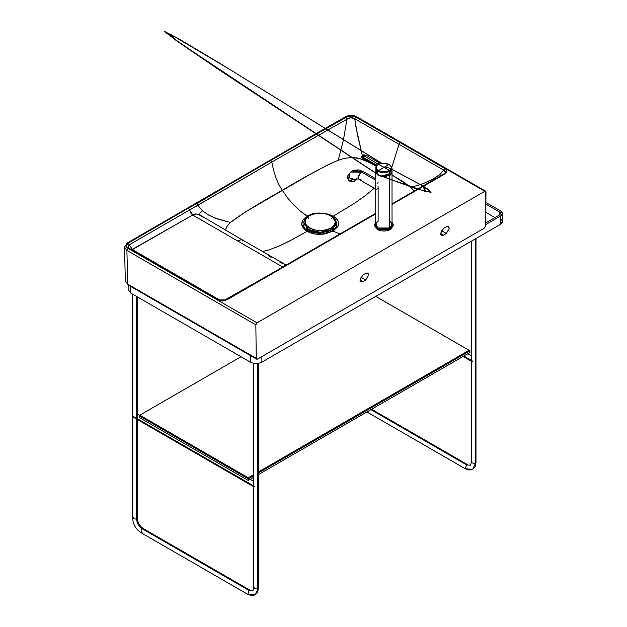 <?xml version="1.0" encoding="UTF-8"?>
<svg xmlns="http://www.w3.org/2000/svg" width="627" height="627" viewBox="0 0 627 627"><rect width="100%" height="100%" fill="white"/><g stroke="black" fill="none" stroke-linecap="round" stroke-linejoin="round"><path stroke-width="0.94" d="M225.383 230.046L227.327 225.689L230.399 222.507C240.149 214.889 257.446 204.151 282.299 190.287C277.4 183.037 273.913 173.624 271.844 162.048L318.21 135.487L271.844 162.048C273.913 173.624 277.4 183.037 282.299 190.287L287.769 198.148L293.875 205.17L300.419 211.166L307.183 216.143C299.972 221.159 299.933 226.214 307.042 231.316C312.348 234.13 318.43 234.976 325.295 233.847L333.094 231.112L337.781 226.645C339.63 222.734 338.118 219.254 333.227 216.205L326.675 213.752L333.227 216.205L354.49 203.297L365.063 195.828L374.272 188.241L365.063 195.828L354.49 203.297L333.227 216.205L336.205 218.455L338.031 221.08L338.564 223.87L337.781 226.645L333.094 231.112L339.928 233.957L333.094 231.112L325.295 233.847L320.436 234.333L315.546 234.059L310.968 233.025L307.042 231.316L292.864 239.302L278.717 246.246L268.246 250.134L262.431 251.521L268.246 250.134L278.725 246.246L289.321 241.176L307.042 231.316L303.06 227.844L301.705 223.729L303.162 219.615L306.948 216.001L307.606 216.503L307.065 216.072M307.959 216.966L308.484 218.557L307.959 216.958M307.598 216.511L307.175 216.143L309.965 214.826L314.198 213.619L306.94 216.009M202.16 217.036C198.547 213.783 195.381 213.109 192.677 215.022L237.562 240.933L241.732 239.545M284.885 264.343L284.274 265.879L282.879 267.094L223.565 300.67L282.879 267.094L192.677 215.022L189.542 209.99L271.844 162.048L197.842 205.311L202.513 210.868L209.332 215.461L218.078 219.168L230.399 222.507L215.367 218.18L208.509 215.014L202.513 210.868L199.895 213.055L199.958 215.218L199.888 213.055L202.513 210.868L197.842 205.311L189.542 209.99L190.584 212.89L192.677 215.022L132.187 249.452L220.728 300.662L132.313 249.617L193.194 214.747L196.337 213.995L199.018 214.52M284.509 264.547L284.846 264.288L241.724 239.538L237.562 240.933L282.879 267.094C284.854 265.143 285.395 264.296 284.509 264.547L284.854 264.727M199.794 214.912L241.724 239.538L242.555 240.98M268.513 255.855L271.138 257.321M279.101 261.678L281.782 263.113M282.463 263.481L283.153 263.842M306.242 228.056L306.156 229.882L306.242 228.056M303.985 224.247L303.672 225.728L303.985 224.247M304.988 229.897L306.603 231.575M334.136 229.741L334.042 228.095L333.964 230.579M332.216 231.073L336.096 227.397L336.613 226.151L336.315 224.341L336.597 225.72M306.438 230.948L306.697 231.52M307.152 228.839L307.152 230.642M333.149 230.493L333.203 230.085M256.623 359.161L128.08 284.948L125.322 280.88L127.704 284.133L257.54 359.075L484.303 228.157L485.596 225.932L485.996 191.98L485.666 191.219L484.843 191.298L256.999 322.842L484.843 191.298L355.775 116.771L356.583 116.693L352.139 115.713L345.798 116.669L346.598 116.755L325.899 128.543L346.598 116.755L355.775 116.771L484.843 191.298L485.659 191.211L485.596 225.932L484.303 228.157L257.54 359.075L256.623 359.161L256.247 358.346L255.847 324.849L126.913 250.408L128.065 248.402L256.999 322.842L255.847 324.849L126.913 250.408L127.704 284.133L256.247 358.346L255.847 324.849L256.999 322.842L128.065 248.402L126.913 250.408L124.53 247.163L126.858 243.793M128.065 248.402C125.549 246.638 125.541 244.875 128.018 243.111L127.195 243.033L128.018 243.111L316.133 134.115L128.018 243.111L126.372 244.781L126.293 246.513L128.065 248.402M316.314 134.013L325.821 128.59L316.314 134.013M287.777 264.563L289.517 263.395M292.19 261.772L293.099 261.263M406.022 196.094L417.754 189.315M417.99 189.174L423.147 186.195M423.241 186.141L444.864 173.914C447.702 172.088 447.702 170.27 444.864 168.459L355.893 117.092C352.303 115.431 348.965 115.572 345.861 117.531L326.118 128.676L345.861 117.531L346.966 119.216L343.518 139.468L346.966 119.216L328.07 129.883L346.966 119.216L345.861 117.531L347.319 116.779L350.924 115.901L355.893 117.092L354.772 118.754L355.964 126.928L362.288 155.331L357.492 134.954L354.772 118.754L350.728 117.766L346.966 119.216C349.576 117.421 352.178 117.273 354.772 118.754L355.893 117.092L400.191 142.658L399.07 144.359L391.859 166.986L399.07 144.359L354.772 118.754L399.07 144.359L400.191 142.658L444.864 168.459L440.546 173.93L433.523 178.883L422.692 183.829L411.735 187.089M411.383 187.167L410.881 187.277L414.204 191.196L410.881 187.277L421.556 184.244L431.454 179.996L439.276 175.043L443.744 170.121L399.07 144.359L443.744 170.121L444.864 168.459L445.57 168.898L446.98 170.748L446.808 172.111L445.648 173.42L443.751 174.29M444.449 173.82L444.998 173.318M445.194 173.044L445.342 171.579L443.744 170.121L445.374 172.66L444.057 173.828L422.998 185.992M392.024 175.035L410.881 187.277L402.918 181.587L392.024 175.035M363.213 158.717L363.542 159.877L369.656 162.612M343.502 139.555L338.227 160.277L343.729 158.521L351.622 157.424L343.729 158.521L338.227 160.277L343.525 139.437M370.118 162.84L360.251 158.741L351.951 157.424L357.633 158.059L363.542 159.877L363.268 158.929M327.992 129.93L318.391 135.385L327.992 129.93M307.606 216.511L300.419 211.166L293.883 205.17L287.769 198.148L282.299 190.287C306.391 175.881 325.037 165.881 338.227 160.277L326.886 165.34L309.417 174.745L245.541 211.887L230.399 222.507L227.327 225.689L225.391 230.023M129.24 244.82L132.305 249.287L129.24 244.82L127.986 247.242L129.24 244.82L128.12 243.198C125.729 244.914 125.753 246.615 128.174 248.308L217.71 300.004L226.613 300.012L375.745 213.831L224.795 300.741L221.903 301.07L217.71 300.004L126.905 247.265L126.333 245.596L128.12 243.198L129.24 244.82L189.542 209.99L129.24 244.82M131.795 249.852L132.313 249.617L131.795 249.852M218.541 299.933L225.806 299.933L375.745 213.282M218.823 300.349L217.71 300.004L218.823 300.349M127.986 247.242L129.287 248.653M189.542 209.99L188.406 208.164L128.12 243.198L188.406 208.164L189.542 209.99M197.842 205.311L196.706 203.65L188.406 208.164L196.706 203.65L197.842 205.311M271.844 162.048L270.723 160.347L196.706 203.65L270.723 160.347L271.844 162.048M326.032 128.715L316.486 134.131L326.032 128.715M316.314 134.233L270.723 160.347L316.314 134.233M392.024 204.433L418.044 189.409L392.024 204.433M418.28 189.268L423.366 186.329L418.28 189.268M423.468 186.274L444.864 173.914L423.468 186.274M303.97 223.478L303.97 227.24M307.395 231.457L307.928 231.81M336.613 225.524L336.338 223.651M337.781 226.645L335.947 228.001L337.781 226.645M333.227 216.205L332.78 216.542L333.227 216.205M332.404 216.981L331.793 218.698L332.569 216.77M336.401 223.839L336.613 225.258M307.042 231.316L308.069 231.222L307.042 231.316M332.279 231.042L324.998 233.573L321.463 233.973L308.061 231.214C304.816 228.988 303.35 227.037 303.656 225.359M127.704 284.133L126.913 250.408L124.53 247.163L125.322 280.88L127.704 284.133M306.399 230.673L307.011 229.78M365.745 273.348L362.868 275.01L359.992 279.995L360.831 281.852L362.868 281.656L359.992 279.995L362.868 281.656L365.745 279.995L368.621 275.01L367.775 273.145L365.745 273.348C367.477 272.557 368.441 273.113 368.621 275.01L365.745 279.995L360.831 277.158L365.745 279.995L362.868 281.656C361.128 282.44 360.172 281.891 359.992 279.995L362.868 275.01L365.745 273.348M446.306 226.833C448.039 226.041 449.003 226.598 449.183 228.494L446.306 233.479L443.43 235.141C441.698 235.932 440.734 235.376 440.554 233.479L443.43 228.494L446.306 226.833L443.43 228.494L440.554 233.479L441.392 235.344L443.43 235.141L440.554 233.479L443.43 235.141L446.306 233.479L449.183 228.494L448.344 226.637L446.306 226.833M441.392 230.642L446.306 233.479L441.392 230.642M301.336 224.67L301.971 223.721M469.968 352.468L469.968 350.806L258.457 472.915L469.968 350.806L469.106 350.305L258.457 471.919L469.106 350.305L375.738 296.399L469.968 350.806L469.968 352.468L258.457 474.576L469.968 352.468M253.778 475.619L248.276 478.793L248.276 480.454L253.778 477.28L248.276 480.454L248.276 477.798L139.805 415.176L139.374 415.92L248.276 478.793L139.374 415.92L139.374 417.582L248.276 480.454L139.374 417.582L248.276 480.454L253.778 477.28L248.276 480.454L139.374 417.582L139.374 415.63L139.805 415.176L248.276 477.798L248.276 478.793L253.778 475.619M253.778 474.623L248.276 477.798L253.778 474.623M241.011 356.739L139.805 415.176L241.011 356.739M258.457 474.576L469.106 352.962L258.457 474.576M250.361 362.14L130.667 293.036L130.667 286.445L130.667 293.036L250.361 362.14L250.361 355.548L250.361 362.14C254.201 363.934 258.034 363.934 261.874 362.14C258.034 363.934 254.201 363.934 250.361 362.14M500.683 219.278C503.011 220.939 503.011 222.601 500.683 224.262L261.874 362.14L500.683 224.262L500.683 215.954C503.011 214.293 503.011 212.631 500.683 210.97L485.878 202.427L500.683 210.97L502.47 213.462L500.683 215.954L485.611 224.654L500.683 215.954L500.683 224.262L502.47 221.77L502.47 213.462M494.93 217.616L485.76 212.326L494.93 217.616M485.854 204.073L499.241 211.801C500.801 212.914 500.801 214.019 499.241 215.124L485.635 222.985L499.241 215.124L499.241 211.801L485.854 204.073M261.874 356.575L261.874 362.14L261.874 356.575M128.88 285.41L128.88 290.544L130.667 293.036M499.241 215.124L500.44 213.462L499.241 211.801L499.241 215.124M375.401 226.653L375.142 225.336M393.215 225.25L390.503 229.482C386.091 231.543 381.678 231.543 377.266 229.482L374.554 225.25M392.024 222.993L393.035 224.537M392.024 222.115L393.247 224.834L392.024 222.162L393.247 224.834L390.503 228.651L377.415 228.408C381.725 230.422 386.044 230.422 390.362 228.408L392.024 222.248L390.362 228.408L377.415 228.408L375.745 222.248L377.266 229.482L374.523 225.665L375.745 222.162M377.266 228.651L374.523 224.834L377.266 228.651L377.266 229.482L390.503 229.482L393.247 225.665L393.247 224.834L390.503 228.651L377.266 228.651M326.361 232.343L327.051 233.126M313.226 233.228L313.97 232.343M314.966 233.597L314.966 232.1L314.966 233.597M333.337 217.655L336.378 224.019L331.683 229.827C324.01 233.416 316.337 233.424 308.664 229.843L303.891 223.032L308.664 229.843L320.178 232.272L331.683 229.506L336.44 222.859L331.659 216.205M303.883 223.188L308.664 229.843L320.178 232.586L331.683 229.827L336.44 223.016M331.683 229.506L330.821 228.016C345.116 220.406 322.639 207.443 309.511 215.727C303.766 219.834 303.774 223.933 309.526 228.032C316.627 231.339 323.72 231.339 330.821 228.016C336.558 223.91 336.55 219.803 330.797 215.712C323.697 212.396 316.604 212.404 309.511 215.727C295.207 223.33 317.685 236.293 330.821 228.016L331.683 229.506L336.44 222.859C335.374 218.22 332.968 215.461 329.214 214.591C319.362 212.247 312.583 212.608 308.899 215.664C305.083 218.494 303.413 220.892 303.883 222.875L308.664 229.521L320.178 232.272L331.683 229.506M308.641 216.221L309.511 215.727M328.752 232.625L328.681 231.191L328.752 232.625M331.942 231.23L332.921 229.02L331.942 231.23M311.65 231.198L311.611 232.766L311.65 231.198M332.091 231.833L333.556 228.526L332.725 230.995M306.775 228.534L307.685 231.12L306.775 228.534M308.609 231.52L307.41 229.027L308.609 231.52M258.457 363.315L258.457 588.259L257.775 589.215L257.775 363.417L257.775 589.215L253.778 588.259L254.46 587.303M255.213 594.874L251.819 595.65L247.853 594.38L255.213 594.874L257.775 589.215L255.213 594.874L257.579 592.327L258.457 588.259L257.775 589.215L253.778 588.259L252.869 590.822L249.029 590.446L250.197 590.328L143.246 528.585C139.703 526.069 137.728 522.652 137.329 518.325L137.329 419.518M252.869 590.822L249.029 590.446L142.078 528.702L143.246 528.585L142.078 528.702C138.771 526.421 136.96 523.279 136.639 519.281L137.329 518.325L136.639 519.281L136.639 419.118L136.639 519.281C136.96 523.279 138.771 526.421 142.078 528.702L249.029 590.446L252.869 590.822M247.853 594.38L249.029 590.446L247.853 594.38L140.91 532.636L142.078 528.702L140.91 532.636C135.84 529.204 133.089 524.431 132.65 518.325L136.639 519.281L132.65 518.325L132.65 294.173M142.078 532.519L140.91 532.636M133.332 517.369L132.65 518.325M136.639 418.327L136.639 296.485L136.639 418.327M475.979 238.526L475.979 462.679L475.29 463.627L475.29 238.918L475.29 463.627L471.3 462.679L471.982 461.723M472.727 469.294L469.333 470.07L465.375 468.8L472.727 469.294L475.29 463.627L472.727 469.294L475.094 466.739L475.979 462.679L475.29 463.627L471.3 462.679L470.391 465.242L466.543 464.858L467.718 464.74L371.607 409.259M470.391 465.242L466.543 464.858L370.918 409.65L466.543 464.858L470.391 465.242M465.375 468.8L466.543 464.858L465.375 468.8L366.928 411.955M254.75 486.521L133.332 416.422L254.75 486.521M472.272 360.933L463.784 356.034L472.272 360.933M378.128 187.951L377.313 188.304M377.313 183.397L378.128 182.637M375.745 178.75L363.394 171.618L361.152 171.845L375.745 180.262L361.152 171.845L350.72 172.025L349.709 173.17C348.22 177.825 350.211 179.98 355.674 179.643L354.137 181.564M353.025 170.56L353.871 170.207L361.677 171.594L353.871 170.207L358.785 169.893L363.394 171.618L352.202 170.952L351.457 171.469M353.871 170.207L352.202 170.952L361.152 171.845L358.001 177.621L358.918 179.369L361.152 179.15M376.349 189.432L358.918 179.369L357.993 177.323L360.635 172.19L350.72 172.025L349.27 173.655L350.187 172.825M358.918 179.369L356.677 178.711L354.294 181.603L348.385 180.02L347.891 175.623L348.385 180.02L354.294 181.603L355.211 180.772L354.294 181.603M356.677 178.711L355.674 179.643L349.764 178.06L349.27 173.655L347.891 175.623C347.186 180.247 349.31 182.245 354.271 181.618L356.677 178.711M389.641 221.347C392.745 223.557 392.745 225.775 389.641 227.993C385.801 229.78 381.968 229.78 378.128 227.993C375.024 225.775 375.024 223.557 378.128 221.347L378.128 186.297M392.016 171.837L389.641 175.395L389.641 179.079L389.641 175.395L383.536 176.767L389.641 175.395L392.024 172.072L392.024 179.973M375.745 173.224L375.745 224.67L378.128 227.993L389.641 227.993L389.641 179.267L389.641 227.993L392.024 224.67L392.024 180.161M383.936 167.354L384.954 167.393M376.02 173.005L375.832 172.127L378.191 175.294L382.572 176.595L378.191 175.294L376.318 173.601M383.199 176.642L389.579 175.294L383.199 176.642M389.195 175.168L382.368 176.32L390.01 174.612M381.514 176.195L377.485 174.408L381.514 176.195M378.536 175.145L377.666 174.533M391.091 174.094L390.809 174.541M391.538 173.13L391.491 173.538L391.538 173.13M375.745 173.013L375.745 172.072L378.128 175.395L382.956 176.743L378.128 175.395L375.769 171.735M386.561 176.007L381.929 176.156L386.53 176.022L386.256 175.599M379.351 175.411L380.793 175.921L379.351 175.411M386.545 176.116L382.329 176.312M381.443 176.163L378.144 174.839M388.599 175.348L389.516 174.909M389.68 174.776L390.174 174.322L389.68 174.776M391.757 169.227L422.747 185.843L431.015 192.411L416.571 188.923L379.406 175.38M392.032 169.455L421.689 185.333L426.705 191.917L380.119 175.662M381.694 163.208L219.16 62.896L178.287 38.529L164.337 31.35L177.316 41.366L217.216 68.578L377.807 174.572L376.819 169.055M381.577 163.224L227.922 68.319L171.022 34.626L177.041 41.108L377.846 174.596L376.271 169.666M391.279 169.517L388.889 175.184M390.927 169.125L392.016 171.21L391.522 173.146L389.061 175.145L381.561 176.015L390.339 174.384L391.844 172.519L392.016 171.202M390.323 174.361L388.889 175.192L390.323 174.361L381.334 175.928M376.38 169.823L376.913 169.188M384.751 166.892L389.234 168.028L391.052 169.368M391.256 169.619L388.019 175.529M376.412 169.651L375.761 171.414L376.224 173.076L379.633 175.521M386.953 175.842L390.323 174.392L386.93 175.858M376.678 166.139L376.153 166.531L376.678 166.139L376.545 168.545L377.305 169.658L376.365 167.95L376.678 166.139L375.761 167.824L375.988 169.118L375.761 167.824M376.529 169.839L376.866 169.415M390.88 169.188L390.182 169.941L391.311 168.373L391.311 166.672L389.242 164.439L391.311 166.672L390.942 169.227M391.287 169.619L388.426 171.916L383.904 172.715L379.374 171.931L375.988 169.118L378.144 171.343C381.976 173.154 385.817 173.154 389.649 171.343L389.242 170.607L385.37 171.798L381.004 171.555L378.551 170.607L378.144 171.343L378.551 170.607L377.305 169.658L379.696 171.147L382.423 171.798L386.091 171.696L389.242 170.607L389.649 173.695L388.881 175.231M381.475 175.983L388.889 175.207L389.649 173.695L390.135 173.632L390.166 174.306L390.276 173.797L389.649 173.695L389.649 171.343L392.032 168.012M376.09 172.833L375.761 171.484L376.584 173.561M377.258 174.22L380.205 175.685M380.855 163.576L385.676 163.271L389.242 164.439L383.896 167.378L378.88 164.478L376.216 166.382M376.764 165.716L376.231 166.241L375.753 165.653L376.231 166.241L378.88 164.478L377.76 163.835L376.169 164.854L376.764 165.716L376.169 164.854L375.792 165.669L376.129 164.83L375.753 165.653L376.129 164.83L362.704 157.079L362.328 157.91L375.753 165.653L362.328 157.91L362.861 158.686L362.328 157.91L362.704 157.079L376.169 164.854L377.76 163.835L389.492 170.45L383.896 167.378L378.551 170.607L389.242 164.439L385.676 163.271L381.388 163.506M391.875 167.103L391.413 169.815M390.323 174.377L392.032 171.5L392.032 168.02L389.524 164.415L379.594 163.012L366.121 155.245L362.437 155.237L361.56 157.056L362.861 158.686L375.957 166.249M390.182 169.941L389.492 170.45L390.182 169.941M381.577 163.31L378.88 164.478L380.84 163.365L379.343 163.02L377.76 163.835L379.343 163.02L380.84 163.365M365.862 155.253L364.287 156.052L377.76 163.835L364.287 156.052L362.704 157.079L364.287 156.052L362.696 155.245L362.218 156.656L362.704 157.079L362.045 156.162L362.39 155.277L363.425 154.963L365.141 154.971L366.239 155.653L365.141 154.971L363.425 154.963L362.696 155.245L364.287 156.052L365.862 155.253L366.239 155.653M361.575 157.095L362.328 157.91L361.575 157.095L361.724 156.162L361.56 157.056M361.724 156.162L362.147 155.755M362.328 155.645L362.696 155.245M283.059 266.992L282.338 266.781M315.687 133.825L127.195 243.033L124.53 247.163M315.867 133.723L325.366 128.3M325.444 128.261L345.798 116.669C349.404 114.937 353.001 114.945 356.583 116.693L485.659 191.211M284.846 264.288L286.453 265.049M128.99 248.229L218.525 299.925M392.024 203.877L417.433 189.205M417.668 189.072L422.904 186.047M375.745 222.115L374.523 224.834M389.641 175.756L390.206 175.207M312.802 233.119L312.802 231.575M327.529 233.001L327.529 231.567M253.778 363.315L253.778 588.259M137.329 418.726L137.329 296.877M471.3 241.23L471.3 360.376M471.3 361.168L471.3 462.679M253.778 481.348L250.259 479.31M139.515 415.38L136.639 413.718M253.778 486.748L133.817 417.488M471.3 355.76L467.773 353.73M472.758 362.006L463.094 356.434M352.202 170.952L350.72 172.025M389.735 174.784L382.274 176.289M381.388 176.148L377.916 174.698M376.843 173.585L376.38 172.104M386.624 176.344L386.585 175.952M379.492 175.231L415.677 188.421L427.473 191.815L430.138 191.917C429.871 190.467 427.058 188.272 421.689 185.333M227.922 68.319C206.941 55.638 181.062 39.76 169.752 34.258C167.534 33.748 171.375 36.93 181.274 43.78L259.116 96.26L377.924 174.439L375.761 170.419M380.158 175.685L377.195 174.173M391.46 169.752L392.016 171.21L391.491 173.201L389.108 175.121L384.986 176.171M383.348 176.203L382.047 176.093M390.66 174.126L391.35 173.389M389.108 175.121L387.752 175.654M391.436 173.279L381.561 176.015M376.231 166.218L375.761 171.5"/></g></svg>
